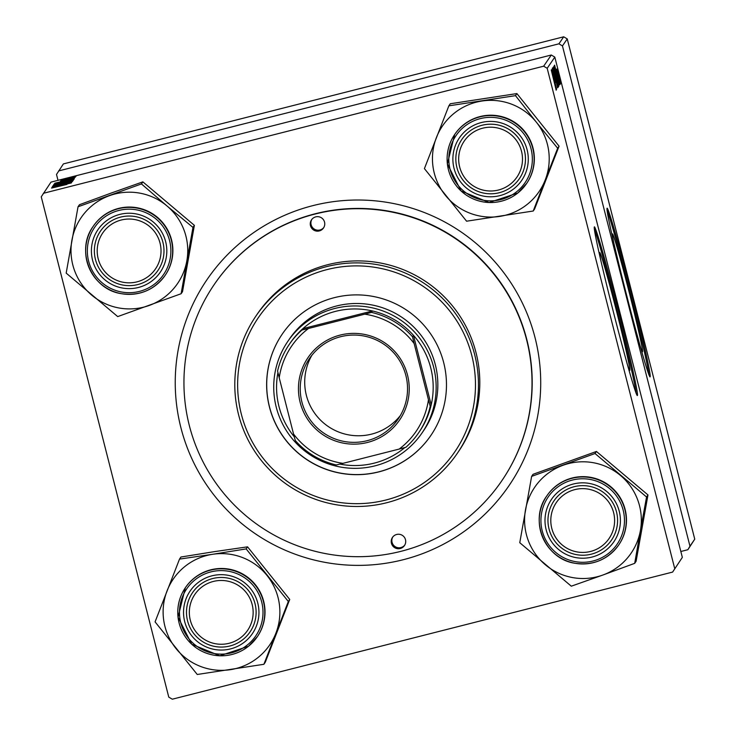 <?xml version="1.0" encoding="UTF-8"?>
<svg xmlns="http://www.w3.org/2000/svg" width="736" height="736" viewBox="0 0 736 736"><rect width="100%" height="100%" fill="white"/><g stroke="black" fill="none" stroke-linecap="round" stroke-linejoin="round"><path stroke-width="1.1" d="M626.906 362.977A60.812 1.803 75.7 0 0 629.722 370.438A60.812 1.803 75.7 0 0 629.758 370.401A60.812 1.803 75.7 0 0 616.299 310.279A60.812 1.803 75.7 0 0 599.766 252.558A60.812 1.803 75.7 0 0 599.73 252.586A60.812 1.803 75.7 0 0 600.852 260.452M637.358 395.526A87.041 2.585 75.7 0 0 618.093 309.47A87.041 2.585 75.7 0 0 594.43 226.854A87.041 2.585 75.7 0 0 594.375 226.9A87.041 2.585 75.7 0 0 613.649 312.947A87.041 2.585 75.7 0 0 637.302 395.572A87.041 2.585 75.7 0 0 637.358 395.526M636.189 393.558A87.041 2.585 75.7 0 0 617.246 310.859A87.041 2.585 75.7 0 0 594.421 229.154M403.107 559.756A182.786 182.638 34.3 0 1 180.9 427.69A182.786 182.638 34.3 0 1 312.846 205.638A182.786 182.638 34.3 0 1 535.054 337.704A182.786 182.638 34.3 0 1 403.107 559.756M501.805 480.764L501.998 480.479A174.082 173.944 -145.7 0 0 315.192 213.78A174.082 173.944 -145.7 0 0 214.342 284.344L214.148 284.63A174.082 173.944 -145.7 0 0 400.964 551.328A174.082 173.944 -145.7 0 0 500.517 282.964A174.082 173.944 -145.7 0 0 214.148 284.63M639.639 344.31A60.812 1.803 75.7 0 0 642.445 351.762A60.812 1.803 75.7 0 0 642.491 351.734A60.812 1.803 75.7 0 0 629.022 291.612A60.812 1.803 75.7 0 0 612.499 233.882A60.812 1.803 75.7 0 0 612.462 233.919A60.812 1.803 75.7 0 0 613.585 241.785M650.09 376.85A87.041 2.585 75.7 0 0 630.816 290.803A87.041 2.585 75.7 0 0 607.163 208.178A87.041 2.585 75.7 0 0 607.108 208.224A87.041 2.585 75.7 0 0 626.382 294.28A87.041 2.585 75.7 0 0 650.035 376.896A87.041 2.585 75.7 0 0 650.09 376.85M648.922 374.882A87.041 2.585 75.7 0 0 629.979 292.192A87.041 2.585 75.7 0 0 607.154 210.478M551.292 55.007L554.815 57.104L547.188 68.292L543.665 66.194L551.292 55.007L50.977 182.123L41.253 196.834L168.765 697.102L172.298 699.2L672.612 572.084L682.336 557.373L672.612 572.084M556.131 74.584L558.845 86.296L556.076 74.594M558.09 79.681L554.604 65.145L559.682 84.723L558.026 79.7M556.177 90.215L551.264 70.04L556.177 90.215M556.039 82.478L552.258 68.227L555.974 82.487M552.856 67.703L557.612 87.759L552.856 67.703M555.376 75.679L558.1 87.4L555.321 75.698M560.234 80.049L560.887 82.947L560.234 80.049M554.815 57.104L682.336 557.373M547.188 68.292L674.71 568.56M557.005 80.242L558.256 86.82L553.426 66.866L556.94 80.252M554.99 84.226L551.503 69.681L556.582 89.268L554.926 84.244M553.665 77.05L556.628 89.194L553.601 77.068M556.296 69.681L560.05 84.539L556.306 69.672M559.093 84.944L554.18 65.762L558.826 85.008M558.67 74.41L560.777 83.462L558.615 74.428M559.802 80.693L560.455 83.582L559.802 80.693M558.891 78.025L556.729 69.046L558.826 78.044M559.48 81.153L560.142 84.051L559.48 81.153M75.192 177.284L72.34 178.048L75.192 177.284M75.504 176.815L72.662 177.588L75.504 176.815M74.042 179.271L53.894 184.34L74.042 179.271M74.41 178.434L54.887 183.2L74.41 178.434M73.434 179.851L53.654 185.003L73.434 179.851M72.68 180.964L52.872 186.153L72.68 180.964M66.939 184.432L51.557 188.085L66.939 184.432M71.677 182.427L52.035 187.386L71.677 182.427M543.665 66.194L43.341 193.31M71.309 182.97L51.796 187.735L71.309 182.97M72.56 181.442L52.412 186.521L72.56 181.442M73.287 180.375L53.148 185.444L73.287 180.375M70.279 178.912L60.444 181.24L70.279 178.912M74.143 178.82L54.519 183.733L73.802 179.069M75.974 176.438L61.189 180.154L75.974 176.438M75.33 177.082L60.876 180.605L75.33 177.082M75.946 176.18L73.094 176.944L75.946 176.18M563.702 36.8L567.235 38.898L562.451 45.917L558.918 43.82L563.702 36.8L63.388 163.916L56.506 174.46L58.006 180.338M562.451 45.917L689.963 546.186L694.747 539.166L687.875 549.709L680.837 551.494M567.235 38.898L694.747 539.166M558.918 43.82L58.604 170.936M687.875 549.709L689.963 546.186M57.951 186.19L63.848 184.616L57.96 186.254M57.528 184.451L70.996 180.955L57.546 184.515M56.01 184.414L62.1 182.841L58.678 183.439M58.714 183.485L55.991 184.359M62.183 182.712L61.447 182.822M64.391 182.27L71.098 180.486L64.409 182.326M61.042 181.654L66.948 180.072L61.06 181.709M56.746 183.255L71.824 179.409L56.764 183.31M58.282 183.347L71.751 179.851L58.3 183.411M62.974 179.704L74.189 176.898L63.002 179.805M553.941 69.276L555.478 75.44L553.877 69.294M554.033 71.778L557.511 85.091L553.96 71.797M553.003 75.964L554.429 81.889L552.938 75.983M556.103 71.42L557.529 77.344L556.039 71.438M554.686 68.172L558.477 83.334L554.631 68.19M554.788 70.674L558.265 83.987L554.714 70.693M557.492 70.38L560.326 81.678L557.492 70.38M498.456 190.017A31.915 31.887 -145.7 0 0 521.502 151.239A31.915 31.887 -145.7 0 0 482.696 128.184A31.915 31.887 -145.7 0 0 459.66 166.952A31.915 31.887 -145.7 0 0 498.456 190.017M482.043 125.276A34.813 34.785 34.3 0 1 519.414 178.618A34.813 34.785 34.3 0 1 462.134 178.949A34.813 34.785 34.3 0 1 482.043 125.276M590.585 551.448A31.915 31.887 -145.7 0 0 613.622 512.67A31.915 31.887 -145.7 0 0 574.825 489.615A31.915 31.887 -145.7 0 0 551.788 528.384A31.915 31.887 -145.7 0 0 590.585 551.448M574.172 486.708A34.813 34.785 34.3 0 1 611.533 540.049A34.813 34.785 34.3 0 1 554.263 540.38A34.813 34.785 34.3 0 1 574.172 486.708M121.228 220.018A31.915 31.887 -145.7 0 0 98.192 258.787A31.915 31.887 -145.7 0 0 136.997 281.851A31.915 31.887 -145.7 0 0 160.034 243.082A31.915 31.887 -145.7 0 0 121.228 220.018M137.77 284.565A34.813 34.785 34.3 0 1 100.409 231.224A34.813 34.785 34.3 0 1 157.688 230.892A34.813 34.785 34.3 0 1 137.77 284.565M213.357 581.449A31.915 31.887 -145.7 0 0 190.32 620.218A31.915 31.887 -145.7 0 0 229.117 643.282A31.915 31.887 -145.7 0 0 252.163 604.514A31.915 31.887 -145.7 0 0 213.357 581.449M229.899 645.996A34.813 34.785 34.3 0 1 192.538 592.655A34.813 34.785 34.3 0 1 249.808 592.324A34.813 34.785 34.3 0 1 229.899 645.996M448.859 105.828L450.266 103.758L516.893 93.573L515.485 95.643L448.859 105.828L424.414 168.608L466.587 221.205L533.223 211.02L545.238 179.924A58.392 58.346 34.3 0 1 445.298 195.206A58.392 58.346 34.3 0 1 481.97 101.025A58.392 58.346 34.3 0 1 536.378 122.231L515.485 95.643M514.17 188.517A37.72 37.692 34.3 0 1 461.168 182.666A37.72 37.692 34.3 0 1 466.983 129.674A37.72 37.692 34.3 0 1 519.993 135.534A37.72 37.692 34.3 0 1 514.17 188.517M468.86 131.845A34.813 34.785 -145.7 0 0 467.01 184.534A34.813 34.785 -145.7 0 0 519.414 178.618A34.813 34.785 -145.7 0 0 468.86 131.845M526.792 183.236A43.516 43.488 -145.7 0 0 463.616 124.77A43.516 43.488 -145.7 0 0 454.885 134.2L454.664 134.522A43.516 43.488 34.3 0 1 520.159 127.135A43.516 43.488 34.3 0 1 517.84 192.988A43.516 43.488 34.3 0 1 454.664 134.522L447.387 163.926L461.076 190.955L489.09 202.51L517.84 192.988L526.792 183.236M516.893 93.573L559.075 146.17L534.63 208.96L533.223 211.02M559.075 146.17L557.667 148.24L536.378 122.231A58.392 58.346 -145.7 0 1 545.238 179.924L557.667 148.24M531.631 476.376L533.039 474.306L596.436 451.462L647.974 494.942L646.567 497.002L595.028 453.523L531.631 476.376L519.763 542.708L571.302 586.187L602.802 575.055A58.392 58.346 34.3 0 1 525.495 509.836A58.392 58.346 34.3 0 1 620.595 475.557A58.392 58.346 34.3 0 1 640.43 530.463L646.567 497.002M576.067 557.63A37.72 37.692 34.3 0 1 545.588 513.866A37.72 37.692 34.3 0 1 589.343 483.423A37.72 37.692 34.3 0 1 619.822 527.188A37.72 37.692 34.3 0 1 576.067 557.63M588.901 486.183A34.813 34.785 -145.7 0 0 554.006 500.82A34.813 34.785 -145.7 0 0 576.647 554.686A34.813 34.785 -145.7 0 0 611.533 540.049A34.813 34.785 -145.7 0 0 588.901 486.183M618.921 544.668A43.516 43.488 -145.7 0 0 590.622 477.333A43.516 43.488 -145.7 0 0 547.004 495.632L546.784 495.954A43.516 43.488 34.3 0 1 590.401 477.655A43.516 43.488 34.3 0 1 618.7 544.99A43.516 43.488 34.3 0 1 575.083 563.279A43.516 43.488 34.3 0 1 546.784 495.954C528.65 520.269 545.008 559.194 575.083 563.288C593.225 565.745 607.761 559.645 618.7 544.99L618.921 544.668M647.974 494.942L636.106 561.264L634.699 563.334L640.43 530.463A58.392 58.346 -145.7 0 1 602.802 575.055L634.699 563.334M596.436 451.462L595.028 453.523M109.535 195.647A58.392 58.346 34.3 0 1 167.008 205.97L141.441 183.926L78.034 206.779L66.176 273.111L117.705 316.59L181.111 293.738L192.97 227.406L167.008 205.97A58.392 58.346 34.3 0 1 149.206 305.458A58.392 58.346 34.3 0 1 71.907 240.24A58.392 58.346 -145.7 0 1 109.535 195.647M135.746 213.836A37.72 37.692 34.3 0 1 166.235 257.6A37.72 37.692 34.3 0 1 122.48 288.043A37.72 37.692 34.3 0 1 91.991 244.269A37.72 37.692 34.3 0 1 135.746 213.836M123.05 285.09A34.813 34.785 -145.7 0 0 157.946 270.452A34.813 34.785 -145.7 0 0 135.304 216.586A34.813 34.785 -145.7 0 0 100.409 231.224A34.813 34.785 -145.7 0 0 123.05 285.09M137.034 207.745A43.516 43.488 -145.7 0 0 93.417 226.035L93.196 226.366A43.516 43.488 34.3 0 1 136.813 208.067A43.516 43.488 34.3 0 1 165.112 275.393A43.516 43.488 34.3 0 1 121.495 293.692A43.516 43.488 34.3 0 1 93.196 226.366C75.063 250.682 91.42 289.598 121.495 293.692C139.628 296.157 154.164 290.058 165.112 275.393L165.333 275.071A43.516 43.488 -145.7 0 0 137.034 207.745M78.034 206.779L79.442 204.718L111.348 192.998L142.848 181.866L141.441 183.926M142.848 181.866L194.378 225.345L192.97 227.406M194.378 225.345L182.519 291.677L181.111 293.738M167.09 590.778A58.392 58.346 34.3 0 1 212.63 554.291L179.52 559.093L155.075 621.874L197.248 674.48L263.884 664.295L288.328 601.505L246.146 548.909L212.63 554.291A58.392 58.346 34.3 0 1 275.899 633.19A58.392 58.346 34.3 0 1 175.959 648.471A58.392 58.346 -145.7 0 1 167.09 590.778M197.644 582.94A37.72 37.692 34.3 0 1 250.654 588.8A37.72 37.692 34.3 0 1 244.83 641.792A37.72 37.692 34.3 0 1 191.829 635.932A37.72 37.692 34.3 0 1 197.644 582.94M243.082 639.428A34.813 34.785 -145.7 0 0 244.941 586.739A34.813 34.785 -145.7 0 0 192.538 592.655A34.813 34.785 -145.7 0 0 243.082 639.428M194.276 578.036A43.516 43.488 -145.7 0 0 185.546 587.466L185.325 587.788A43.516 43.488 34.3 0 1 250.82 580.4A43.516 43.488 34.3 0 1 248.501 646.254A43.516 43.488 34.3 0 1 185.325 587.788L178.048 617.191L191.737 644.221L219.751 655.776L248.501 646.263L257.453 636.502A43.516 43.488 -145.7 0 0 194.276 578.036M246.146 548.909L247.554 546.839L214.443 551.641L180.927 557.023L179.52 559.093M247.554 546.839L289.736 599.444L288.328 601.505M289.736 599.444L265.291 662.225L263.884 664.295M315.707 216.881A7.25 7.25 -145.7 0 0 311.567 228.059A7.25 7.25 -145.7 0 0 323.5 227.994A7.25 7.25 -145.7 0 0 315.707 216.881M323.803 227.507A7.25 7.25 34.3 0 1 312.377 227.341A7.25 7.25 34.3 0 1 311.852 219.356M396.667 534.465A7.25 7.25 -145.7 0 0 392.518 545.643A7.25 7.25 -145.7 0 0 404.45 545.578A7.25 7.25 -145.7 0 0 396.667 534.465M404.754 545.091A7.25 7.25 34.3 0 1 393.328 544.934A7.25 7.25 34.3 0 1 392.803 536.94M334.346 297.657A89.939 89.875 -145.7 0 0 282.909 436.31A89.939 89.875 -145.7 0 0 430.864 435.454A89.939 89.875 -145.7 0 0 334.346 297.657M282.274 334.07A89.939 89.875 -145.7 0 0 378.828 471.813A89.939 89.875 -145.7 0 0 430.9 435.408M385.931 500.011A118.956 118.864 -145.7 0 0 471.794 355.506A118.956 118.864 -145.7 0 0 327.189 269.551A118.956 118.864 -145.7 0 0 241.316 414.064A118.956 118.864 -145.7 0 0 385.931 500.011M326.536 266.644A121.854 121.762 34.3 0 1 457.304 453.339A121.854 121.762 34.3 0 1 256.846 454.498A121.854 121.762 34.3 0 1 326.536 266.644M457.304 453.339L458.657 451.343A121.854 121.762 -145.7 0 0 327.888 264.656A121.854 121.762 -145.7 0 0 257.296 314.051L255.944 316.038M287.822 341.384L289.496 338.919A81.236 81.172 34.3 0 1 423.136 338.146A81.236 81.172 34.3 0 1 423.743 430.459L422.059 432.915A81.236 81.172 34.3 0 1 276.239 407.146A81.236 81.172 34.3 0 1 369.021 307.197A81.236 81.172 34.3 0 1 422.059 432.915M300.159 402.408A55.412 55.375 34.3 0 1 340.161 335.082A55.412 55.375 34.3 0 1 407.523 375.13A55.412 55.375 34.3 0 1 367.522 442.446A55.412 55.375 34.3 0 1 300.159 402.408M405.876 375.498A53.673 53.636 -145.7 0 0 309.534 358.469A53.673 53.636 -145.7 0 0 344.577 441.536A53.673 53.636 -145.7 0 0 405.876 375.498M311.898 355.267A53.673 53.636 -145.7 0 0 347.107 434.571A53.673 53.636 -145.7 0 0 400.347 415.573M277.941 372.536A78.338 78.274 -145.7 0 0 294.299 436.834M428.462 399.731L430.229 406.3A78.338 78.274 34.3 0 1 418.628 432.805L419.594 431.379A78.338 78.274 -145.7 0 0 372.453 310.96L302.91 328.633A78.338 78.274 -145.7 0 0 290.15 343.114L289.184 344.54A78.338 78.274 34.3 0 1 301.944 330.05L308.54 328.458A75.431 75.376 -145.7 0 0 279.22 377.798L293.544 434.01A75.431 75.376 -145.7 0 0 342.93 463.358L399.142 449.08A75.431 75.376 -145.7 0 0 428.462 399.731L414.138 343.519A75.431 75.376 -145.7 0 0 364.752 314.171L308.54 328.458M339.912 464.094A78.338 78.274 -145.7 0 0 404.864 447.562M364.752 314.171L371.478 312.386L372.453 310.96A78.338 78.274 -145.7 0 0 302.91 328.633L301.944 330.05M430.229 406.3L431.195 404.874L413.476 335.349L412.5 336.766L414.138 343.519M342.93 463.358L336.334 464.959A78.338 78.274 34.3 0 1 295.311 440.579L293.544 434.01M279.22 377.798L277.582 371.045A78.338 78.274 34.3 0 1 289.184 344.54M418.628 432.805A78.338 78.274 34.3 0 1 405.867 447.286L399.142 449.08M371.478 312.386A78.338 78.274 34.3 0 1 412.5 336.766M516.718 191.691A41.777 41.75 -145.7 0 0 523.158 132.995A41.777 41.75 -145.7 0 0 464.444 126.509A41.777 41.75 -145.7 0 0 457.994 185.205A41.777 41.75 -145.7 0 0 516.718 191.691M575.359 561.632A41.777 41.75 -145.7 0 0 623.824 527.905A41.777 41.75 -145.7 0 0 590.06 479.43A41.777 41.75 -145.7 0 0 541.586 513.148A41.777 41.75 -145.7 0 0 575.359 561.632M136.464 209.834A41.777 41.75 -145.7 0 0 87.998 243.561A41.777 41.75 -145.7 0 0 121.762 292.036A41.777 41.75 -145.7 0 0 170.228 258.318A41.777 41.75 -145.7 0 0 136.464 209.834M195.104 579.775A41.777 41.75 -145.7 0 0 188.655 638.471A41.777 41.75 -145.7 0 0 247.379 644.957A41.777 41.75 -145.7 0 0 253.819 586.261A41.777 41.75 -145.7 0 0 195.104 579.775"/></g></svg>
